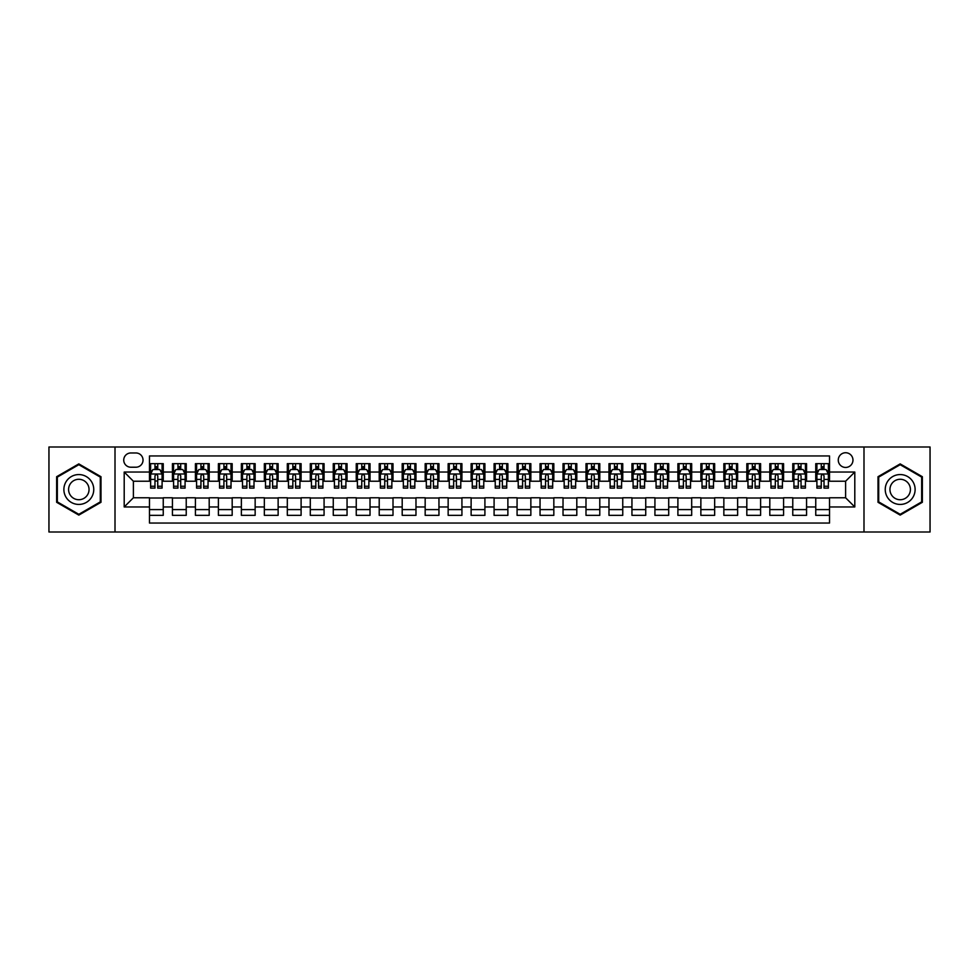 <?xml version="1.0" encoding="UTF-8"?>
<svg xmlns="http://www.w3.org/2000/svg" width="979" height="979" viewBox="0 0 979 979"><rect width="100%" height="100%" fill="white"/><g stroke="black" fill="none" stroke-linecap="round" stroke-linejoin="round"><path stroke-width="1.47" d="M845.611 452.739A7.355 7.355 0 0 0 838.269 460.093A7.355 7.355 0 0 0 845.611 467.448A7.355 7.355 0 0 0 852.966 460.093A7.355 7.355 0 0 0 845.611 452.739M863.992 532.001L930.05 532.001L930.05 446.999L863.992 446.999L863.992 532.001L115.008 532.001L115.008 446.999L48.95 446.999L48.95 532.001L115.008 532.001M829.531 463.654L815.752 463.654L815.752 472.037L806.561 472.037L806.561 481.227L815.752 481.227L815.752 472.037M806.561 472.037L806.561 463.654L792.77 463.654L792.77 472.037L783.579 472.037L783.579 481.227L792.77 481.227L792.77 472.037M783.579 472.037L783.579 463.654L769.8 463.654L769.8 472.037L760.61 472.037L760.61 481.227L769.8 481.227L769.8 472.037M760.61 472.037L760.61 463.654L746.818 463.654L746.818 472.037L737.628 472.037L737.628 481.227L746.818 481.227L746.818 472.037M737.628 472.037L737.628 463.654L723.848 463.654L723.848 472.037L714.658 472.037L714.658 481.227L723.848 481.227L723.848 472.037M714.658 472.037L714.658 463.654L700.866 463.654L700.866 472.037L691.688 472.037L691.688 481.227L700.866 481.227L700.866 472.037M691.688 472.037L691.688 463.654L677.896 463.654L677.896 472.037L668.706 472.037L668.706 481.227L677.896 481.227L677.896 472.037M668.706 472.037L668.706 463.654L654.927 463.654L654.927 472.037L645.736 472.037L645.736 481.227L654.927 481.227L654.927 472.037M645.736 472.037L645.736 463.654L631.944 463.654L631.944 472.037L622.754 472.037L622.754 481.227L631.944 481.227L631.944 472.037M622.754 472.037L622.754 463.654L608.975 463.654L608.975 472.037L599.784 472.037L599.784 481.227L608.975 481.227L608.975 472.037M599.784 472.037L599.784 463.654L585.993 463.654L585.993 472.037L576.802 472.037L576.802 481.227L585.993 481.227L585.993 472.037M576.802 472.037L576.802 463.654L563.023 463.654L563.023 472.037L553.833 472.037L553.833 481.227L563.023 481.227L563.023 472.037M553.833 472.037L553.833 463.654L540.041 463.654L540.041 472.037L530.851 472.037L530.851 481.227L540.041 481.227L540.041 472.037M530.851 472.037L530.851 463.654L517.071 463.654L517.071 472.037L507.881 472.037L507.881 481.227L517.071 481.227L517.071 472.037M507.881 472.037L507.881 463.654L494.089 463.654L494.089 472.037L484.911 472.037L484.911 481.227L494.089 481.227L494.089 472.037M484.911 472.037L484.911 463.654L471.119 463.654L471.119 472.037L461.929 472.037L461.929 481.227L471.119 481.227L471.119 472.037M461.929 472.037L461.929 463.654L448.149 463.654L448.149 472.037L438.959 472.037L438.959 481.227L448.149 481.227L448.149 472.037M438.959 472.037L438.959 463.654L425.167 463.654L425.167 472.037L415.977 472.037L415.977 481.227L425.167 481.227L425.167 472.037M415.977 472.037L415.977 463.654L402.198 463.654L402.198 472.037L393.007 472.037L393.007 481.227L402.198 481.227L402.198 472.037M393.007 472.037L393.007 463.654L379.216 463.654L379.216 472.037L370.025 472.037L370.025 481.227L379.216 481.227L379.216 472.037M370.025 472.037L370.025 463.654L356.246 463.654L356.246 472.037L347.055 472.037L347.055 481.227L356.246 481.227L356.246 472.037M347.055 472.037L347.055 463.654L333.264 463.654L333.264 472.037L324.073 472.037L324.073 481.227L333.264 481.227L333.264 472.037M324.073 472.037L324.073 463.654L310.294 463.654L310.294 472.037L301.104 472.037L301.104 481.227L310.294 481.227L310.294 472.037M301.104 472.037L301.104 463.654L287.312 463.654L287.312 472.037L278.134 472.037L278.134 481.227L287.312 481.227L287.312 472.037M278.134 472.037L278.134 463.654L264.342 463.654L264.342 472.037L255.152 472.037L255.152 481.227L264.342 481.227L264.342 472.037M255.152 472.037L255.152 463.654L241.372 463.654L241.372 472.037L232.182 472.037L232.182 481.227L241.372 481.227L241.372 472.037M232.182 472.037L232.182 463.654L218.39 463.654L218.39 472.037L209.2 472.037L209.2 481.227L218.39 481.227L218.39 472.037M209.2 472.037L209.2 463.654L195.421 463.654L195.421 472.037L186.23 472.037L186.23 481.227L195.421 481.227L195.421 472.037M186.23 472.037L186.23 463.654L172.439 463.654L172.439 481.227L163.248 481.227L163.248 463.654L149.469 463.654M149.469 515.346L163.248 515.346L163.248 497.773L172.439 497.773L172.439 515.346L186.23 515.346L186.23 497.773L195.421 497.773L195.421 506.963L186.23 506.963M195.421 506.963L195.421 515.346L209.2 515.346L209.2 497.773L218.39 497.773L218.39 506.963L209.2 506.963M218.39 506.963L218.39 515.346L232.182 515.346L232.182 497.773L241.372 497.773L241.372 506.963L232.182 506.963M241.372 506.963L241.372 515.346L255.152 515.346L255.152 497.773L264.342 497.773L264.342 506.963L255.152 506.963M264.342 506.963L264.342 515.346L278.134 515.346L278.134 497.773L287.312 497.773L287.312 506.963L278.134 506.963M287.312 506.963L287.312 515.346L301.104 515.346L301.104 497.773L310.294 497.773L310.294 506.963L301.104 506.963M310.294 506.963L310.294 515.346L324.073 515.346L324.073 497.773L333.264 497.773L333.264 506.963L324.073 506.963M333.264 506.963L333.264 515.346L347.055 515.346L347.055 497.773L356.246 497.773L356.246 506.963L347.055 506.963M356.246 506.963L356.246 515.346L370.025 515.346L370.025 497.773L379.216 497.773L379.216 506.963L370.025 506.963M379.216 506.963L379.216 515.346L393.007 515.346L393.007 497.773L402.198 497.773L402.198 506.963L393.007 506.963M402.198 506.963L402.198 515.346L415.977 515.346L415.977 497.773L425.167 497.773L425.167 506.963L415.977 506.963M425.167 506.963L425.167 515.346L438.959 515.346L438.959 497.773L448.149 497.773L448.149 506.963L438.959 506.963M448.149 506.963L448.149 515.346L461.929 515.346L461.929 497.773L471.119 497.773L471.119 506.963L461.929 506.963M471.119 506.963L471.119 515.346L484.911 515.346L484.911 497.773L494.089 497.773L494.089 506.963L484.911 506.963M494.089 506.963L494.089 515.346L507.881 515.346L507.881 497.773L517.071 497.773L517.071 506.963L507.881 506.963M517.071 506.963L517.071 515.346L530.851 515.346L530.851 497.773L540.041 497.773L540.041 506.963L530.851 506.963M540.041 506.963L540.041 515.346L553.833 515.346L553.833 497.773L563.023 497.773L563.023 506.963L553.833 506.963M563.023 506.963L563.023 515.346L576.802 515.346L576.802 497.773L585.993 497.773L585.993 506.963L576.802 506.963M585.993 506.963L585.993 515.346L599.784 515.346L599.784 497.773L608.975 497.773L608.975 506.963L599.784 506.963M608.975 506.963L608.975 515.346L622.754 515.346L622.754 497.773L631.944 497.773L631.944 506.963L622.754 506.963M631.944 506.963L631.944 515.346L645.736 515.346L645.736 497.773L654.927 497.773L654.927 506.963L645.736 506.963M654.927 506.963L654.927 515.346L668.706 515.346L668.706 497.773L677.896 497.773L677.896 506.963L668.706 506.963M677.896 506.963L677.896 515.346L691.688 515.346L691.688 497.773L700.866 497.773L700.866 506.963L691.688 506.963M700.866 506.963L700.866 515.346L714.658 515.346L714.658 497.773L723.848 497.773L723.848 506.963L714.658 506.963M723.848 506.963L723.848 515.346L737.628 515.346L737.628 497.773L746.818 497.773L746.818 506.963L737.628 506.963M746.818 506.963L746.818 515.346L760.61 515.346L760.61 497.773L769.8 497.773L769.8 506.963L760.61 506.963M769.8 506.963L769.8 515.346L783.579 515.346L783.579 497.773L792.77 497.773L792.77 506.963L783.579 506.963M792.77 506.963L792.77 515.346L806.561 515.346L806.561 497.773L815.752 497.773L815.752 506.963L806.561 506.963M130.856 467.216L135.91 467.216A7.122 7.122 0 0 0 143.032 460.093A7.122 7.122 0 0 0 135.91 452.971L130.856 452.971A7.122 7.122 0 0 0 123.733 460.093A7.122 7.122 0 0 0 130.856 467.216M863.992 446.999L115.008 446.999M829.531 472.037L829.531 455.957L149.469 455.957L149.469 481.227L133.389 481.227L133.389 497.773L149.469 497.773L149.469 523.043L829.531 523.043L829.531 497.773L845.611 497.773L845.611 481.227L829.531 481.227L829.531 472.037L854.802 472.037L854.802 506.963L829.531 506.963M149.469 506.963L124.198 506.963L124.198 472.037L149.469 472.037M815.752 506.963L815.752 515.346L829.531 515.346M149.469 469.394L150.619 469.394M154.976 469.394L157.741 469.394M162.098 469.394L163.248 469.394M149.469 480.995L150.619 480.995M154.976 480.995L157.741 480.995M162.098 480.995L163.248 480.995M149.469 498.005L163.248 498.005M149.469 509.606L163.248 509.606M172.439 480.995L173.589 480.995M177.958 480.995L180.711 480.995M185.08 480.995L186.23 480.995M172.439 469.394L173.589 469.394M177.958 469.394L180.711 469.394M185.08 469.394L186.23 469.394M172.439 498.005L186.23 498.005M172.439 509.606L186.23 509.606M195.421 498.005L209.2 498.005M195.421 509.606L209.2 509.606M195.421 469.394L196.571 469.394M200.928 469.394L203.693 469.394M208.05 469.394L209.2 469.394M195.421 480.995L196.571 480.995M200.928 480.995L203.693 480.995M208.05 480.995L209.2 480.995M218.39 498.005L232.182 498.005M218.39 509.606L232.182 509.606M218.39 469.394L219.541 469.394M223.91 469.394L226.663 469.394M231.032 469.394L232.182 469.394M218.39 480.995L219.541 480.995M223.91 480.995L226.663 480.995M231.032 480.995L232.182 480.995M241.372 498.005L255.152 498.005M241.372 509.606L255.152 509.606M241.372 469.394L242.511 469.394M246.879 469.394L249.633 469.394M254.002 469.394L255.152 469.394M241.372 480.995L242.511 480.995M246.879 480.995L249.633 480.995M254.002 480.995L255.152 480.995M264.342 498.005L278.134 498.005M264.342 509.606L278.134 509.606M264.342 469.394L265.493 469.394M269.861 469.394L272.615 469.394M276.984 469.394L278.134 469.394M264.342 480.995L265.493 480.995M269.861 480.995L272.615 480.995M276.984 480.995L278.134 480.995M287.312 498.005L301.104 498.005M287.312 509.606L301.104 509.606M287.312 469.394L288.462 469.394M292.831 469.394L295.585 469.394M299.953 469.394L301.104 469.394M287.312 480.995L288.462 480.995M292.831 480.995L295.585 480.995M299.953 480.995L301.104 480.995M310.294 498.005L324.073 498.005M310.294 509.606L324.073 509.606M310.294 469.394L311.444 469.394M315.813 469.394L318.567 469.394M322.935 469.394L324.073 469.394M310.294 480.995L311.444 480.995M315.813 480.995L318.567 480.995M322.935 480.995L324.073 480.995M333.264 498.005L347.055 498.005M333.264 509.606L347.055 509.606M333.264 469.394L334.414 469.394M338.783 469.394L341.536 469.394M345.905 469.394L347.055 469.394M333.264 480.995L334.414 480.995M338.783 480.995L341.536 480.995M345.905 480.995L347.055 480.995M356.246 498.005L370.025 498.005M356.246 509.606L370.025 509.606M356.246 469.394L357.396 469.394M361.753 469.394L364.518 469.394M368.875 469.394L370.025 469.394M356.246 480.995L357.396 480.995M361.753 480.995L364.518 480.995M368.875 480.995L370.025 480.995M379.216 498.005L393.007 498.005M379.216 509.606L393.007 509.606M379.216 469.394L380.366 469.394M384.735 469.394L387.488 469.394M391.857 469.394L393.007 469.394M379.216 480.995L380.366 480.995M384.735 480.995L387.488 480.995M391.857 480.995L393.007 480.995M402.198 498.005L415.977 498.005M402.198 509.606L415.977 509.606M402.198 469.394L403.348 469.394M407.705 469.394L410.47 469.394M414.827 469.394L415.977 469.394M402.198 480.995L403.348 480.995M407.705 480.995L410.47 480.995M414.827 480.995L415.977 480.995M425.167 498.005L438.959 498.005M425.167 509.606L438.959 509.606M425.167 469.394L426.318 469.394M430.687 469.394L433.44 469.394M437.809 469.394L438.959 469.394M425.167 480.995L426.318 480.995M430.687 480.995L433.44 480.995M437.809 480.995L438.959 480.995M448.149 498.005L461.929 498.005M448.149 509.606L461.929 509.606M448.149 469.394L449.288 469.394M453.656 469.394L456.41 469.394M460.779 469.394L461.929 469.394M448.149 480.995L449.288 480.995M453.656 480.995L456.41 480.995M460.779 480.995L461.929 480.995M471.119 498.005L484.911 498.005M471.119 509.606L484.911 509.606M471.119 469.394L472.27 469.394M476.638 469.394L479.392 469.394M483.761 469.394L484.911 469.394M471.119 480.995L472.27 480.995M476.638 480.995L479.392 480.995M483.761 480.995L484.911 480.995M494.089 498.005L507.881 498.005M494.089 509.606L507.881 509.606M494.089 469.394L495.239 469.394M499.608 469.394L502.362 469.394M506.73 469.394L507.881 469.394M494.089 480.995L495.239 480.995M499.608 480.995L502.362 480.995M506.73 480.995L507.881 480.995M517.071 498.005L530.851 498.005M517.071 509.606L530.851 509.606M517.071 469.394L518.221 469.394M522.59 469.394L525.344 469.394M529.712 469.394L530.851 469.394M517.071 480.995L518.221 480.995M522.59 480.995L525.344 480.995M529.712 480.995L530.851 480.995M540.041 498.005L553.833 498.005M540.041 509.606L553.833 509.606M540.041 469.394L541.191 469.394M545.56 469.394L548.313 469.394M552.682 469.394L553.833 469.394M540.041 480.995L541.191 480.995M545.56 480.995L548.313 480.995M552.682 480.995L553.833 480.995M563.023 498.005L576.802 498.005M563.023 509.606L576.802 509.606M563.023 469.394L564.173 469.394M568.53 469.394L571.295 469.394M575.652 469.394L576.802 469.394M563.023 480.995L564.173 480.995M568.53 480.995L571.295 480.995M575.652 480.995L576.802 480.995M585.993 498.005L599.784 498.005M585.993 509.606L599.784 509.606M585.993 469.394L587.143 469.394M591.512 469.394L594.265 469.394M598.634 469.394L599.784 469.394M585.993 480.995L587.143 480.995M591.512 480.995L594.265 480.995M598.634 480.995L599.784 480.995M608.975 498.005L622.754 498.005M608.975 509.606L622.754 509.606M608.975 469.394L610.125 469.394M614.482 469.394L617.247 469.394M621.604 469.394L622.754 469.394M608.975 480.995L610.125 480.995M614.482 480.995L617.247 480.995M621.604 480.995L622.754 480.995M631.944 498.005L645.736 498.005M631.944 509.606L645.736 509.606M631.944 469.394L633.095 469.394M637.464 469.394L640.217 469.394M644.586 469.394L645.736 469.394M631.944 480.995L633.095 480.995M637.464 480.995L640.217 480.995M644.586 480.995L645.736 480.995M654.927 498.005L668.706 498.005M654.927 509.606L668.706 509.606M654.927 469.394L656.065 469.394M660.433 469.394L663.187 469.394M667.556 469.394L668.706 469.394M654.927 480.995L656.065 480.995M660.433 480.995L663.187 480.995M667.556 480.995L668.706 480.995M677.896 498.005L691.688 498.005M677.896 509.606L691.688 509.606M677.896 469.394L679.047 469.394M683.415 469.394L686.169 469.394M690.538 469.394L691.688 469.394M677.896 480.995L679.047 480.995M683.415 480.995L686.169 480.995M690.538 480.995L691.688 480.995M700.866 498.005L714.658 498.005M700.866 509.606L714.658 509.606M700.866 469.394L702.016 469.394M706.385 469.394L709.139 469.394M713.507 469.394L714.658 469.394M700.866 480.995L702.016 480.995M706.385 480.995L709.139 480.995M713.507 480.995L714.658 480.995M723.848 498.005L737.628 498.005M723.848 509.606L737.628 509.606M723.848 469.394L724.998 469.394M729.367 469.394L732.121 469.394M736.489 469.394L737.628 469.394M723.848 480.995L724.998 480.995M729.367 480.995L732.121 480.995M736.489 480.995L737.628 480.995M746.818 498.005L760.61 498.005M746.818 509.606L760.61 509.606M746.818 469.394L747.968 469.394M752.337 469.394L755.09 469.394M759.459 469.394L760.61 469.394M746.818 480.995L747.968 480.995M752.337 480.995L755.09 480.995M759.459 480.995L760.61 480.995M769.8 498.005L783.579 498.005M769.8 509.606L783.579 509.606M769.8 469.394L770.95 469.394M775.307 469.394L778.072 469.394M782.429 469.394L783.579 469.394M769.8 480.995L770.95 480.995M775.307 480.995L778.072 480.995M782.429 480.995L783.579 480.995M792.77 498.005L806.561 498.005M792.77 509.606L806.561 509.606M792.77 469.394L793.92 469.394M798.289 469.394L801.042 469.394M805.411 469.394L806.561 469.394M792.77 480.995L793.92 480.995M798.289 480.995L801.042 480.995M805.411 480.995L806.561 480.995M815.752 498.005L829.531 498.005M815.752 509.606L829.531 509.606M815.752 469.394L816.902 469.394M821.259 469.394L824.024 469.394M828.381 469.394L829.531 469.394M815.752 480.995L816.902 480.995M821.259 480.995L824.024 480.995M828.381 480.995L829.531 480.995M133.389 481.227L124.198 472.037M133.389 497.773L124.198 506.963M854.802 472.037L845.611 481.227M854.802 506.963L845.611 497.773M78.822 515.101L100.984 502.3L100.984 476.7L78.822 463.899L56.647 476.7L56.647 502.3L78.822 515.101M922.353 476.7L900.178 463.899L878.016 476.7L878.016 502.3L900.178 515.101L922.353 502.3L922.353 476.7M157.741 466.64L154.976 466.64M162.098 486.245L157.741 486.245L157.741 488.117L162.098 488.117L162.098 474.105L159.81 469.516L152.908 469.516L150.619 474.105L150.619 488.117L154.976 488.117L154.976 486.245L150.619 486.245M150.619 474.105L150.619 463.654M162.098 474.105L162.098 463.654M154.976 469.516L154.976 463.654M157.741 463.654L157.741 469.516M157.741 486.245L157.741 475.831C156.824 474.056 155.906 474.056 154.976 475.831L154.976 486.245M78.822 474.57A14.93 14.93 0 0 0 63.88 489.5A14.93 14.93 0 0 0 78.822 504.43A14.93 14.93 0 0 0 93.751 489.5A14.93 14.93 0 0 0 78.822 474.57M78.822 479.282A10.218 10.218 0 0 0 68.591 489.5A10.218 10.218 0 0 0 78.822 499.718A10.218 10.218 0 0 0 89.04 489.5A10.218 10.218 0 0 0 78.822 479.282M100.299 501.897L78.822 514.305L57.333 501.897L57.333 477.103L78.822 464.695L100.299 477.103L100.299 501.897M887.243 482.035A14.93 14.93 0 0 0 892.713 502.435A14.93 14.93 0 0 0 913.113 496.965A14.93 14.93 0 0 0 907.643 476.565A14.93 14.93 0 0 0 887.243 482.035M891.331 484.385A10.218 10.218 0 0 0 895.075 498.36A10.218 10.218 0 0 0 909.038 494.615A10.218 10.218 0 0 0 905.294 480.64A10.218 10.218 0 0 0 891.331 484.385M921.667 477.103L921.667 501.897L900.178 514.305L878.701 501.897L878.701 477.103L900.178 464.695L921.667 477.103M180.711 466.64L177.958 466.64M185.08 486.245L180.711 486.245L180.711 488.117L185.08 488.117L185.08 474.105L182.779 469.516L175.89 469.516L173.589 474.105L173.589 488.117L177.958 488.117L177.958 486.245L173.589 486.245M173.589 474.105L173.589 463.654M185.08 474.105L185.08 463.654M177.958 469.516L177.958 463.654M180.711 463.654L180.711 469.516M180.711 486.245L180.711 475.831C179.793 474.056 178.876 474.056 177.958 475.831L177.958 486.245M203.693 466.64L200.928 466.64M208.05 486.245L203.693 486.245L203.693 488.117L208.05 488.117L208.05 474.105L205.761 469.516L198.859 469.516L196.571 474.105L196.571 488.117L200.928 488.117L200.928 486.245L196.571 486.245M196.571 474.105L196.571 463.654M208.05 474.105L208.05 463.654M200.928 469.516L200.928 463.654M203.693 463.654L203.693 469.516M203.693 486.245L203.693 475.831C202.775 474.056 201.845 474.056 200.928 475.831L200.928 486.245M226.663 466.64L223.91 466.64M231.032 486.245L226.663 486.245L226.663 488.117L231.032 488.117L231.032 474.105L228.731 469.516L221.841 469.516L219.541 474.105L219.541 488.117L223.91 488.117L223.91 486.245L219.541 486.245M219.541 474.105L219.541 463.654M231.032 474.105L231.032 463.654M223.91 469.516L223.91 463.654M226.663 463.654L226.663 469.516M226.663 486.245L226.663 475.831C225.745 474.056 224.827 474.056 223.91 475.831L223.91 486.245M249.633 466.64L246.879 466.64M254.002 486.245L249.633 486.245L249.633 488.117L254.002 488.117L254.002 474.105L251.701 469.516L244.811 469.516L242.511 474.105L242.511 488.117L246.879 488.117L246.879 486.245L242.511 486.245M242.511 474.105L242.511 463.654M254.002 474.105L254.002 463.654M246.879 469.516L246.879 463.654M249.633 463.654L249.633 469.516M249.633 486.245L249.633 475.831C248.715 474.056 247.797 474.056 246.879 475.831L246.879 486.245M272.615 466.64L269.861 466.64M276.984 486.245L272.615 486.245L272.615 488.117L276.984 488.117L276.984 474.105L274.683 469.516L267.793 469.516L265.493 474.105L265.493 488.117L269.861 488.117L269.861 486.245L265.493 486.245M265.493 474.105L265.493 463.654M276.984 474.105L276.984 463.654M269.861 469.516L269.861 463.654M272.615 463.654L272.615 469.516M272.615 486.245L272.615 475.831C271.697 474.056 270.779 474.056 269.861 475.831L269.861 486.245M295.585 466.64L292.831 466.64M299.953 486.245L295.585 486.245L295.585 488.117L299.953 488.117L299.953 474.105L297.653 469.516L290.763 469.516L288.462 474.105L288.462 488.117L292.831 488.117L292.831 486.245L288.462 486.245M288.462 474.105L288.462 463.654M299.953 474.105L299.953 463.654M292.831 469.516L292.831 463.654M295.585 463.654L295.585 469.516M295.585 486.245L295.585 475.831C294.667 474.056 293.749 474.056 292.831 475.831L292.831 486.245M318.567 466.64L315.813 466.64M322.935 486.245L318.567 486.245L318.567 488.117L322.935 488.117L322.935 474.105L320.635 469.516L313.745 469.516L311.444 474.105L311.444 488.117L315.813 488.117L315.813 486.245L311.444 486.245M311.444 474.105L311.444 463.654M322.935 474.105L322.935 463.654M315.813 469.516L315.813 463.654M318.567 463.654L318.567 469.516M318.567 486.245L318.567 475.831C317.649 474.056 316.731 474.056 315.813 475.831L315.813 486.245M341.536 466.64L338.783 466.64M345.905 486.245L341.536 486.245L341.536 488.117L345.905 488.117L345.905 474.105L343.605 469.516L336.715 469.516L334.414 474.105L334.414 488.117L338.783 488.117L338.783 486.245L334.414 486.245M334.414 474.105L334.414 463.654M345.905 474.105L345.905 463.654M338.783 469.516L338.783 463.654M341.536 463.654L341.536 469.516M341.536 486.245L341.536 475.831C340.619 474.056 339.701 474.056 338.783 475.831L338.783 486.245M364.518 466.64L361.753 466.64M368.875 486.245L364.518 486.245L364.518 488.117L368.875 488.117L368.875 474.105L366.587 469.516L359.685 469.516L357.396 474.105L357.396 488.117L361.753 488.117L361.753 486.245L357.396 486.245M357.396 474.105L357.396 463.654M368.875 474.105L368.875 463.654M361.753 469.516L361.753 463.654M364.518 463.654L364.518 469.516M364.518 486.245L364.518 475.831C363.601 474.056 362.683 474.056 361.753 475.831L361.753 486.245M387.488 466.64L384.735 466.64M391.857 486.245L387.488 486.245L387.488 488.117L391.857 488.117L391.857 474.105L389.556 469.516L382.667 469.516L380.366 474.105L380.366 488.117L384.735 488.117L384.735 486.245L380.366 486.245M380.366 474.105L380.366 463.654M391.857 474.105L391.857 463.654M384.735 469.516L384.735 463.654M387.488 463.654L387.488 469.516M387.488 486.245L387.488 475.831C386.57 474.056 385.653 474.056 384.735 475.831L384.735 486.245M410.47 466.64L407.705 466.64M414.827 486.245L410.47 486.245L410.47 488.117L414.827 488.117L414.827 474.105L412.538 469.516L405.636 469.516L403.348 474.105L403.348 488.117L407.705 488.117L407.705 486.245L403.348 486.245M403.348 474.105L403.348 463.654M414.827 474.105L414.827 463.654M407.705 469.516L407.705 463.654M410.47 463.654L410.47 469.516M410.47 486.245L410.47 475.831C409.552 474.056 408.622 474.056 407.705 475.831L407.705 486.245M433.44 466.64L430.687 466.64M437.809 486.245L433.44 486.245L433.44 488.117L437.809 488.117L437.809 474.105L435.508 469.516L428.618 469.516L426.318 474.105L426.318 488.117L430.687 488.117L430.687 486.245L426.318 486.245M426.318 474.105L426.318 463.654M437.809 474.105L437.809 463.654M430.687 469.516L430.687 463.654M433.44 463.654L433.44 469.516M433.44 486.245L433.44 475.831C432.522 474.056 431.604 474.056 430.687 475.831L430.687 486.245M456.41 466.64L453.656 466.64M460.779 486.245L456.41 486.245L456.41 488.117L460.779 488.117L460.779 474.105L458.478 469.516L451.588 469.516L449.288 474.105L449.288 488.117L453.656 488.117L453.656 486.245L449.288 486.245M449.288 474.105L449.288 463.654M460.779 474.105L460.779 463.654M453.656 469.516L453.656 463.654M456.41 463.654L456.41 469.516M456.41 486.245L456.41 475.831C455.492 474.056 454.574 474.056 453.656 475.831L453.656 486.245M479.392 466.64L476.638 466.64M483.761 486.245L479.392 486.245L479.392 488.117L483.761 488.117L483.761 474.105L481.46 469.516L474.57 469.516L472.27 474.105L472.27 488.117L476.638 488.117L476.638 486.245L472.27 486.245M472.27 474.105L472.27 463.654M483.761 474.105L483.761 463.654M476.638 469.516L476.638 463.654M479.392 463.654L479.392 469.516M479.392 486.245L479.392 475.831C478.474 474.056 477.556 474.056 476.638 475.831L476.638 486.245M502.362 466.64L499.608 466.64M506.73 486.245L502.362 486.245L502.362 488.117L506.73 488.117L506.73 474.105L504.43 469.516L497.54 469.516L495.239 474.105L495.239 488.117L499.608 488.117L499.608 486.245L495.239 486.245M495.239 474.105L495.239 463.654M506.73 474.105L506.73 463.654M499.608 469.516L499.608 463.654M502.362 463.654L502.362 469.516M502.362 486.245L502.362 475.831C501.444 474.056 500.526 474.056 499.608 475.831L499.608 486.245M525.344 466.64L522.59 466.64M529.712 486.245L525.344 486.245L525.344 488.117L529.712 488.117L529.712 474.105L527.412 469.516L520.522 469.516L518.221 474.105L518.221 488.117L522.59 488.117L522.59 486.245L518.221 486.245M518.221 474.105L518.221 463.654M529.712 474.105L529.712 463.654M522.59 469.516L522.59 463.654M525.344 463.654L525.344 469.516M525.344 486.245L525.344 475.831C524.426 474.056 523.508 474.056 522.59 475.831L522.59 486.245M548.313 466.64L545.56 466.64M552.682 486.245L548.313 486.245L548.313 488.117L552.682 488.117L552.682 474.105L550.382 469.516L543.492 469.516L541.191 474.105L541.191 488.117L545.56 488.117L545.56 486.245L541.191 486.245M541.191 474.105L541.191 463.654M552.682 474.105L552.682 463.654M545.56 469.516L545.56 463.654M548.313 463.654L548.313 469.516M548.313 486.245L548.313 475.831C547.396 474.056 546.478 474.056 545.56 475.831L545.56 486.245M571.295 466.64L568.53 466.64M575.652 486.245L571.295 486.245L571.295 488.117L575.652 488.117L575.652 474.105L573.364 469.516L566.462 469.516L564.173 474.105L564.173 488.117L568.53 488.117L568.53 486.245L564.173 486.245M564.173 474.105L564.173 463.654M575.652 474.105L575.652 463.654M568.53 469.516L568.53 463.654M571.295 463.654L571.295 469.516M571.295 486.245L571.295 475.831C570.378 474.056 569.46 474.056 568.53 475.831L568.53 486.245M594.265 466.64L591.512 466.64M598.634 486.245L594.265 486.245L594.265 488.117L598.634 488.117L598.634 474.105L596.333 469.516L589.444 469.516L587.143 474.105L587.143 488.117L591.512 488.117L591.512 486.245L587.143 486.245M587.143 474.105L587.143 463.654M598.634 474.105L598.634 463.654M591.512 469.516L591.512 463.654M594.265 463.654L594.265 469.516M594.265 486.245L594.265 475.831C593.347 474.056 592.43 474.056 591.512 475.831L591.512 486.245M617.247 466.64L614.482 466.64M621.604 486.245L617.247 486.245L617.247 488.117L621.604 488.117L621.604 474.105L619.315 469.516L612.413 469.516L610.125 474.105L610.125 488.117L614.482 488.117L614.482 486.245L610.125 486.245M610.125 474.105L610.125 463.654M621.604 474.105L621.604 463.654M614.482 469.516L614.482 463.654M617.247 463.654L617.247 469.516M617.247 486.245L617.247 475.831C616.329 474.056 615.399 474.056 614.482 475.831L614.482 486.245M640.217 466.64L637.464 466.64M644.586 486.245L640.217 486.245L640.217 488.117L644.586 488.117L644.586 474.105L642.285 469.516L635.395 469.516L633.095 474.105L633.095 488.117L637.464 488.117L637.464 486.245L633.095 486.245M633.095 474.105L633.095 463.654M644.586 474.105L644.586 463.654M637.464 469.516L637.464 463.654M640.217 463.654L640.217 469.516M640.217 486.245L640.217 475.831C639.299 474.056 638.381 474.056 637.464 475.831L637.464 486.245M663.187 466.64L660.433 466.64M667.556 486.245L663.187 486.245L663.187 488.117L667.556 488.117L667.556 474.105L665.255 469.516L658.365 469.516L656.065 474.105L656.065 488.117L660.433 488.117L660.433 486.245L656.065 486.245M656.065 474.105L656.065 463.654M667.556 474.105L667.556 463.654M660.433 469.516L660.433 463.654M663.187 463.654L663.187 469.516M663.187 486.245L663.187 475.831C662.269 474.056 661.351 474.056 660.433 475.831L660.433 486.245M686.169 466.64L683.415 466.64M690.538 486.245L686.169 486.245L686.169 488.117L690.538 488.117L690.538 474.105L688.237 469.516L681.347 469.516L679.047 474.105L679.047 488.117L683.415 488.117L683.415 486.245L679.047 486.245M679.047 474.105L679.047 463.654M690.538 474.105L690.538 463.654M683.415 469.516L683.415 463.654M686.169 463.654L686.169 469.516M686.169 486.245L686.169 475.831C685.251 474.056 684.333 474.056 683.415 475.831L683.415 486.245M709.139 466.64L706.385 466.64M713.507 486.245L709.139 486.245L709.139 488.117L713.507 488.117L713.507 474.105L711.207 469.516L704.317 469.516L702.016 474.105L702.016 488.117L706.385 488.117L706.385 486.245L702.016 486.245M702.016 474.105L702.016 463.654M713.507 474.105L713.507 463.654M706.385 469.516L706.385 463.654M709.139 463.654L709.139 469.516M709.139 486.245L709.139 475.831C708.221 474.056 707.303 474.056 706.385 475.831L706.385 486.245M732.121 466.64L729.367 466.64M736.489 486.245L732.121 486.245L732.121 488.117L736.489 488.117L736.489 474.105L734.189 469.516L727.299 469.516L724.998 474.105L724.998 488.117L729.367 488.117L729.367 486.245L724.998 486.245M724.998 474.105L724.998 463.654M736.489 474.105L736.489 463.654M729.367 469.516L729.367 463.654M732.121 463.654L732.121 469.516M732.121 486.245L732.121 475.831C731.203 474.056 730.285 474.056 729.367 475.831L729.367 486.245M755.09 466.64L752.337 466.64M759.459 486.245L755.09 486.245L755.09 488.117L759.459 488.117L759.459 474.105L757.159 469.516L750.269 469.516L747.968 474.105L747.968 488.117L752.337 488.117L752.337 486.245L747.968 486.245M747.968 474.105L747.968 463.654M759.459 474.105L759.459 463.654M752.337 469.516L752.337 463.654M755.09 463.654L755.09 469.516M755.09 486.245L755.09 475.831C754.173 474.056 753.255 474.056 752.337 475.831L752.337 486.245M778.072 466.64L775.307 466.64M782.429 486.245L778.072 486.245L778.072 488.117L782.429 488.117L782.429 474.105L780.141 469.516L773.239 469.516L770.95 474.105L770.95 488.117L775.307 488.117L775.307 486.245L770.95 486.245M770.95 474.105L770.95 463.654M782.429 474.105L782.429 463.654M775.307 469.516L775.307 463.654M778.072 463.654L778.072 469.516M778.072 486.245L778.072 475.831C777.155 474.056 776.237 474.056 775.307 475.831L775.307 486.245M801.042 466.64L798.289 466.64M805.411 486.245L801.042 486.245L801.042 488.117L805.411 488.117L805.411 474.105L803.11 469.516L796.221 469.516L793.92 474.105L793.92 488.117L798.289 488.117L798.289 486.245L793.92 486.245M793.92 474.105L793.92 463.654M805.411 474.105L805.411 463.654M798.289 469.516L798.289 463.654M801.042 463.654L801.042 469.516M801.042 486.245L801.042 475.831C800.124 474.056 799.207 474.056 798.289 475.831L798.289 486.245M824.024 466.64L821.259 466.64M828.381 486.245L824.024 486.245L824.024 488.117L828.381 488.117L828.381 474.105L826.092 469.516L819.19 469.516L816.902 474.105L816.902 488.117L821.259 488.117L821.259 486.245L816.902 486.245M816.902 474.105L816.902 463.654M828.381 474.105L828.381 463.654M821.259 469.516L821.259 463.654M824.024 463.654L824.024 469.516M824.024 486.245L824.024 475.831C823.106 474.056 822.176 474.056 821.259 475.831L821.259 486.245M172.439 506.963L163.248 506.963M172.439 472.037L163.248 472.037M162.049 473.995L150.668 473.995M150.619 470.777L152.283 470.777M160.434 470.777L162.098 470.777M154.976 479.429L150.619 479.429M162.098 479.429L157.741 479.429M157.741 468.097L154.976 468.097M185.019 473.995L173.65 473.995M173.589 470.777L175.253 470.777M183.416 470.777L185.08 470.777M177.958 479.429L173.589 479.429M185.08 479.429L180.711 479.429M180.711 468.097L177.958 468.097M208.001 473.995L196.62 473.995M196.571 470.777L198.235 470.777M206.385 470.777L208.05 470.777M200.928 479.429L196.571 479.429M208.05 479.429L203.693 479.429M203.693 468.097L200.928 468.097M230.971 473.995L219.602 473.995M219.541 470.777L221.205 470.777M229.367 470.777L231.032 470.777M223.91 479.429L219.541 479.429M231.032 479.429L226.663 479.429M226.663 468.097L223.91 468.097M253.94 473.995L242.572 473.995M242.511 470.777L244.187 470.777M252.337 470.777L254.002 470.777M246.879 479.429L242.511 479.429M254.002 479.429L249.633 479.429M249.633 468.097L246.879 468.097M276.922 473.995L265.554 473.995M265.493 470.777L267.157 470.777M275.319 470.777L276.984 470.777M269.861 479.429L265.493 479.429M276.984 479.429L272.615 479.429M272.615 468.097L269.861 468.097M299.892 473.995L288.524 473.995M288.462 470.777L290.127 470.777M298.289 470.777L299.953 470.777M292.831 479.429L288.462 479.429M299.953 479.429L295.585 479.429M295.585 468.097L292.831 468.097M322.874 473.995L311.493 473.995M311.444 470.777L313.109 470.777M321.259 470.777L322.935 470.777M315.813 479.429L311.444 479.429M322.935 479.429L318.567 479.429M318.567 468.097L315.813 468.097M345.844 473.995L334.475 473.995M334.414 470.777L336.078 470.777M344.241 470.777L345.905 470.777M338.783 479.429L334.414 479.429M345.905 479.429L341.536 479.429M341.536 468.097L338.783 468.097M368.826 473.995L357.445 473.995M357.396 470.777L359.06 470.777M367.211 470.777L368.875 470.777M361.753 479.429L357.396 479.429M368.875 479.429L364.518 479.429M364.518 468.097L361.753 468.097M391.796 473.995L380.427 473.995M380.366 470.777L382.03 470.777M390.193 470.777L391.857 470.777M384.735 479.429L380.366 479.429M391.857 479.429L387.488 479.429M387.488 468.097L384.735 468.097M414.778 473.995L403.397 473.995M403.348 470.777L405.012 470.777M413.162 470.777L414.827 470.777M407.705 479.429L403.348 479.429M414.827 479.429L410.47 479.429M410.47 468.097L407.705 468.097M437.748 473.995L426.379 473.995M426.318 470.777L427.982 470.777M436.144 470.777L437.809 470.777M430.687 479.429L426.318 479.429M437.809 479.429L433.44 479.429M433.44 468.097L430.687 468.097M460.73 473.995L449.349 473.995M449.288 470.777L450.964 470.777M459.114 470.777L460.779 470.777M453.656 479.429L449.288 479.429M460.779 479.429L456.41 479.429M456.41 468.097L453.656 468.097M483.699 473.995L472.331 473.995M472.27 470.777L473.934 470.777M482.096 470.777L483.761 470.777M476.638 479.429L472.27 479.429M483.761 479.429L479.392 479.429M479.392 468.097L476.638 468.097M506.669 473.995L495.301 473.995M495.239 470.777L496.904 470.777M505.066 470.777L506.73 470.777M499.608 479.429L495.239 479.429M506.73 479.429L502.362 479.429M502.362 468.097L499.608 468.097M529.651 473.995L518.27 473.995M518.221 470.777L519.886 470.777M528.036 470.777L529.712 470.777M522.59 479.429L518.221 479.429M529.712 479.429L525.344 479.429M525.344 468.097L522.59 468.097M552.621 473.995L541.252 473.995M541.191 470.777L542.856 470.777M551.018 470.777L552.682 470.777M545.56 479.429L541.191 479.429M552.682 479.429L548.313 479.429M548.313 468.097L545.56 468.097M575.603 473.995L564.222 473.995M564.173 470.777L565.838 470.777M573.988 470.777L575.652 470.777M568.53 479.429L564.173 479.429M575.652 479.429L571.295 479.429M571.295 468.097L568.53 468.097M598.573 473.995L587.204 473.995M587.143 470.777L588.807 470.777M596.97 470.777L598.634 470.777M591.512 479.429L587.143 479.429M598.634 479.429L594.265 479.429M594.265 468.097L591.512 468.097M621.555 473.995L610.174 473.995M610.125 470.777L611.789 470.777M619.94 470.777L621.604 470.777M614.482 479.429L610.125 479.429M621.604 479.429L617.247 479.429M617.247 468.097L614.482 468.097M644.525 473.995L633.156 473.995M633.095 470.777L634.759 470.777M642.922 470.777L644.586 470.777M637.464 479.429L633.095 479.429M644.586 479.429L640.217 479.429M640.217 468.097L637.464 468.097M667.507 473.995L656.126 473.995M656.065 470.777L657.741 470.777M665.891 470.777L667.556 470.777M660.433 479.429L656.065 479.429M667.556 479.429L663.187 479.429M663.187 468.097L660.433 468.097M690.476 473.995L679.108 473.995M679.047 470.777L680.711 470.777M688.873 470.777L690.538 470.777M683.415 479.429L679.047 479.429M690.538 479.429L686.169 479.429M686.169 468.097L683.415 468.097M713.446 473.995L702.078 473.995M702.016 470.777L703.681 470.777M711.843 470.777L713.507 470.777M706.385 479.429L702.016 479.429M713.507 479.429L709.139 479.429M709.139 468.097L706.385 468.097M736.428 473.995L725.06 473.995M724.998 470.777L726.663 470.777M734.813 470.777L736.489 470.777M729.367 479.429L724.998 479.429M736.489 479.429L732.121 479.429M732.121 468.097L729.367 468.097M759.398 473.995L748.029 473.995M747.968 470.777L749.633 470.777M757.795 470.777L759.459 470.777M752.337 479.429L747.968 479.429M759.459 479.429L755.09 479.429M755.09 468.097L752.337 468.097M782.38 473.995L770.999 473.995M770.95 470.777L772.615 470.777M780.765 470.777L782.429 470.777M775.307 479.429L770.95 479.429M782.429 479.429L778.072 479.429M778.072 468.097L775.307 468.097M805.35 473.995L793.981 473.995M793.92 470.777L795.584 470.777M803.747 470.777L805.411 470.777M798.289 479.429L793.92 479.429M805.411 479.429L801.042 479.429M801.042 468.097L798.289 468.097M828.332 473.995L816.951 473.995M816.902 470.777L818.566 470.777M826.717 470.777L828.381 470.777M821.259 479.429L816.902 479.429M828.381 479.429L824.024 479.429M824.024 468.097L821.259 468.097"/></g></svg>
